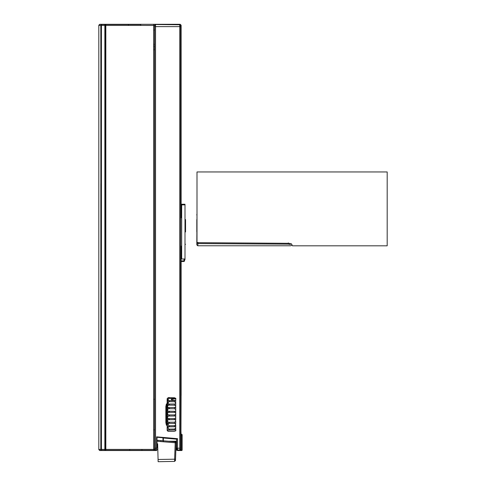 <?xml version="1.0" encoding="UTF-8"?>
<svg xmlns="http://www.w3.org/2000/svg" width="486" height="486" viewBox="0 0 486 486"><rect width="100%" height="100%" fill="white"/><g stroke="black" fill="none" stroke-linecap="round" stroke-linejoin="round"><path stroke-width="0.73" d="M387.184 171.953L197 171.953L197 242.654L288.623 243.322L291.564 243.984L292.42 245.813L387.184 245.813L387.184 171.953M196.812 231.931L196.812 219.557L196.812 231.931M185.549 231.931L185.549 219.557L185.549 231.931M196.812 244.853L197.024 242.714L197.948 243.583L197.735 245.776L196.812 244.853L197 213.834M291.217 243.717L290.847 244.087C291.794 245.807 291.794 245.807 290.847 244.087L289.972 244.458C290.895 246.226 290.895 246.226 289.972 244.458L288.32 244.136L288.338 242.915M290.847 244.087L289.601 243.365M196.818 220.219L197 226.871M197 236.986L196.818 243.638M154.591 449.119L155.514 450.042L156.62 450.042L156.638 448.195L156.99 448.195L156.99 437.254L156.638 436.853L156.638 448.195L154.591 448.195L154.591 449.368L154.591 25.46L154.591 30.053L153.667 30.053L153.667 44.269L154.591 44.269M154.591 429.879L153.667 429.879L153.667 399.243L154.591 399.243M153.667 49.809L153.667 46.115L154.591 46.115L154.584 49.809L153.667 49.809L153.667 399.243M154.591 25.709L155.514 24.786L155.544 26.627L179.753 26.615L179.735 24.768L180.658 25.691L181.12 25.223L181.126 217.746M181.126 246.116L181.126 255.934M181.126 261.474L181.126 395.446C180.695 394.261 180.695 434.855 181.126 433.67L180.756 433.299M180.877 427.139L181.084 395.592M181.102 434.776L181.126 433.67M98.816 449.605L99.739 450.528L156.62 450.528L156.99 449.672L156.62 450.528M141.912 450.322L129.805 450.346L129.604 449.398L141.991 449.398L141.912 450.322L153.667 450.322L154.967 450.309L153.667 450.322L153.667 449.398L154.317 449.386L154.967 450.309L155.514 450.285L154.967 450.309M129.683 450.322L105.826 450.322L105.31 449.398L104.848 449.404L105.31 449.398L105.772 450.322L104.848 450.328L105.826 450.322L105.826 25.43L128.389 25.43L128.468 24.507L105.826 24.507L105.826 25.43L105.365 25.43L105.826 24.507L104.848 24.5L105.772 24.507L105.31 25.43L104.848 25.424L105.365 25.43L105.365 449.398L129.604 449.398M122.994 450.528L129.805 450.346M141.791 450.346L148.601 450.528M181.12 25.223L180.197 24.3L99.739 24.3L98.816 25.223M139.336 24.507L128.468 24.507M138.261 24.507L140.697 24.507L140.776 25.43L128.389 25.43M140.776 25.43L154.317 25.436L153.667 25.43L153.667 24.507M99.739 450.528L98.816 449.428L98.816 25.4L100.821 25.424L100.851 75.616M100.821 400.446L100.821 449.404L98.816 449.428M100.821 292.791L100.851 400.446M100.821 183.593L100.851 292.791M100.821 75.616L100.851 183.593M169.268 419.71L174.51 419.649L175.732 420.038L175.732 417.826L174.51 418.586L169.268 418.598L169.268 419.71L168.715 419.716C166.905 420.439 166.905 421.271 168.715 422.225L168.715 423.318L175.732 423.446L175.732 421.289L174.51 422.182L169.268 422.231L169.268 423.312M169.268 416.04L175.124 415.998L175.732 416.551L175.732 414.321L174.51 414.935L169.268 414.923L169.268 416.04L168.715 416.046C166.905 416.915 166.905 417.76 168.715 418.592L168.557 419.716M169.268 412.353L174.577 412.353L175.732 413.039L175.732 410.816L175.239 411.308L169.268 411.235L169.268 412.353L168.715 412.359C166.905 413.355 166.905 414.206 168.715 414.916L168.715 416.046M174.51 404.152L174.51 405.172L175.732 406.126L175.732 404L169.268 404.042L169.268 405.111L174.51 405.172L175.732 406.126L175.732 407.365L169.268 407.59L169.268 408.69L174.51 408.726L175.732 409.552L175.732 407.365L175.416 407.742M169.268 426.799L175.732 426.744L175.732 424.667L174.51 425.681L169.268 425.754L169.268 426.799L167.919 426.787L168.715 429.132L169.268 429.138L169.268 430.128L174.51 429.982L175.659 429.727L175.732 428.816L175.732 426.744L175.732 427.911L174.51 429.029L168.715 429.132L168.715 430.134L169.268 430.128M169.268 397.536L169.268 398.356L174.51 398.477L174.51 397.706M174.51 398.477L175.519 398.812C169.717 399.17 169.79 399.753 175.732 400.573L169.268 400.628L169.268 401.649L174.51 401.74L175.732 402.809L175.61 400.974M175.482 423.118L175.823 430.796L174.128 431.361L175.823 430.796M165.848 422.577L165.848 406.539L165.848 422.577L166.394 425.201L167.148 425.311L167.148 398.678L168.071 397.755L174.128 397.755L175.823 398.32L175.531 404.285M174.954 414.935L174.51 414.935L174.51 416.01M175.337 419.6L175.732 421.289M169.268 422.231L168.715 422.225M169.268 418.598L168.715 418.592M175.732 416.551L175.732 417.826M169.268 414.923L168.715 414.916M175.732 413.039L175.732 414.321M168.715 412.359L168.715 411.229L169.268 411.235L168.715 411.229C166.905 410.658 166.905 409.82 168.715 408.696L169.268 408.69M175.732 409.552L175.732 410.816M169.268 407.59L168.211 407.578M168.715 408.696L168.715 407.584C166.905 407.165 166.905 406.339 168.715 405.117L169.268 405.111M169.268 404.042L167.986 404.036L168.715 401.655L169.268 401.649M169.268 400.628L167.834 400.652L168.715 398.362L169.268 398.356M168.715 397.524L168.715 398.362M169.268 425.754L168.715 425.748L168.101 423.318L168.715 423.318M175.519 398.812L175.142 398.095M175.732 427.911L175.732 428.816M169.189 430.128L167.798 430.08M167.688 398.137L167.421 429.399L167.494 430.274L168.715 430.134M181.958 434.454L182.116 434.909L181.946 434.454L181.114 434.454L182.141 434.642L182.141 450.158L181.77 450.528L177.56 450.528L176.789 450.158L176.564 449.368L176.807 450.085L175.853 450.085M182.141 450.158L181.77 450.528M176.789 450.158L175.853 450.158L176.807 450.085M177.56 450.528L177.56 448.207L176.564 448.207L176.564 449.368L176.564 448.608L175.902 448.608M182.007 450.388L180.178 450.498L181.096 449.568L180.64 448.214L177.56 448.207L177.518 438.682L176.77 438.986L156.99 437.254M182.116 434.909L182.056 450.127M162.974 437.503L163.32 437.843L162.974 437.503L162.974 440.753M180.658 25.691L180.64 26.615L179.753 26.615L179.753 448.214L179.735 450.054L177.56 450.054L176.564 449.058L177.238 449.428M176.564 439.15L163.345 438.008L163.345 441.233M175.926 447.928L176.564 447.928L176.564 448.608M175.732 442.005L176.564 442.005M162.974 441.009L162.974 437.837L163.32 437.843M174.128 431.361L168.071 431.361L167.148 430.438L167.148 425.311M167.148 403.805L166.394 403.915L165.848 406.539M172.415 397.755L168.071 397.755M175.823 398.32L174.128 397.755M181.934 434.782L181.928 450.127L180.907 450.127M181.673 255.934L181.047 255.934L181.047 261.474L184.018 261.474L184.571 260.921L184.018 260.921L184.018 261.474L184.571 260.921L184.571 258.989M157.932 437.339L162.634 437.752L162.944 437.455M176.564 448.207L176.564 438.967M167.148 430.438L167.148 429.697M180.968 397.809L181.09 395.586L180.756 395.817L181.126 395.446M153.667 429.879L153.667 449.398L154.591 449.368L155.514 450.285L155.544 448.195L155.544 26.627L154.591 26.627M99.138 25.4L99.739 24.476L98.816 25.4M104.848 449.404L104.848 24.5L101.422 24.5L101.422 450.328L104.848 450.328L104.848 449.404L100.821 449.404L101.422 450.328L99.739 450.352L99.138 449.428M180.178 450.498L179.735 450.054L180.658 449.137M181.114 434.454L181.096 449.568M156.99 449.192L156.99 449.672M99.739 24.3L101.422 24.5L100.821 25.424L104.848 25.424M155.514 24.537L154.591 25.46L154.967 24.513L179.735 24.768L180.197 24.3M157.652 443.767L158.132 461.7L157.652 443.767M175.489 460.521L174.583 461.408L174.626 459.197L175.531 459.227L175.489 460.521L175.501 460.127L174.602 460.734M175.531 459.227L176.108 442.782L175.203 442.752L174.626 459.197L158.132 459.483M176.108 442.782L175.877 442.139L175.841 442.77M158.132 461.7L174.583 461.408M175.756 442.248L175.252 442.102L175.203 442.752L157.816 441.324M175.877 442.139L175.252 442.102M175.264 441.829L175.981 442.284L175.264 441.829L157.804 440.304L157.816 441.227M160.866 440.984L160.866 440.571M181.673 204.873L181.673 258.989L184.996 258.989L184.996 204.235L181.673 204.235L181.673 204.873L184.996 204.873M184.996 258.989L184.996 259.621L184.571 259.621M184.996 244.3L185.549 244.3M184.996 219.557L185.549 219.557M174.51 418.586L174.51 419.649L173.423 419.661M175.732 404L175.732 402.809L174.51 401.74L174.51 400.762M167.421 430.608L167.421 425.007M167.421 404.109L167.421 399.717M121.603 24.482L128.596 24.482M196.812 214.387L197 215.972L196.812 214.387M197.972 242.38L197.948 243.583L288.32 244.136M197.024 242.714L197.03 242.368M153.667 449.398L141.991 449.398M153.667 46.115L153.667 44.269M153.667 30.053L153.667 25.43M174.51 412.353L174.51 411.284M174.51 408.726L174.51 407.669M174.51 426.678L174.51 425.681M174.51 423.221L174.51 422.182M174.51 429.982L174.51 429.029M168.715 404.036L168.715 405.117M168.715 400.622L168.715 401.655M168.715 425.748L168.715 426.805M176.564 441.233L168.435 441.233M172.062 441.549L176.564 441.549M176.849 449.264L176.564 448.791L177.584 449.465M166.394 425.201L166.394 403.915M182.116 435.565L181.096 435.565M184.018 258.989L184.018 260.921L181.035 260.921M177.518 438.682L156.638 436.853M105.31 25.43L105.31 449.398M181.673 256.487L181.035 256.487M180.646 25.946L179.747 25.272M180.64 448.214L180.64 26.615M156.632 449.501L156.99 449.24M290.616 245.776L291.527 245.4M292.019 244.908L291.557 245.375M197.735 245.776L290.664 245.776M154.53 46.115L154.53 49.809M154.591 46.115L154.591 49.809M141.827 450.322L129.768 450.322M141.876 450.328L129.719 450.328M180.895 400.658L180.95 398.259M181.09 395.586L180.95 430.857M175.306 441.835L175.701 441.987"/></g></svg>
